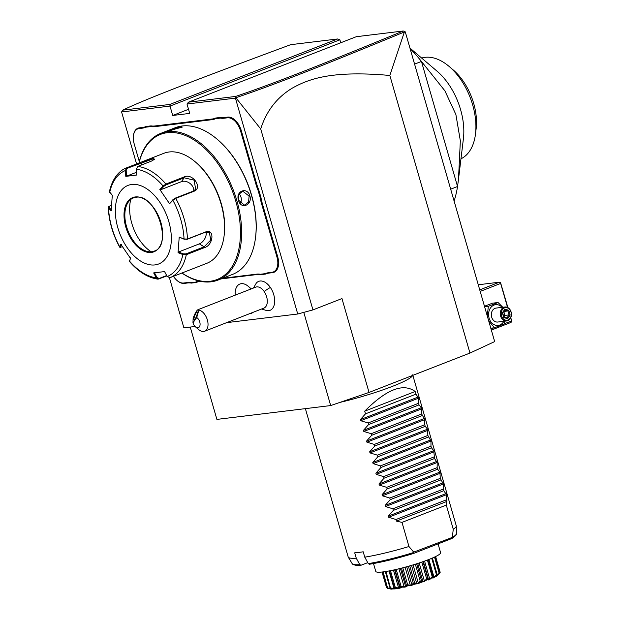 <?xml version="1.0" encoding="UTF-8"?>
<svg xmlns="http://www.w3.org/2000/svg" width="620" height="620" viewBox="0 0 620 620"><rect width="100%" height="100%" fill="white"/><g stroke="black" fill="none" stroke-linecap="round" stroke-linejoin="round"><path stroke-width="0.93" d="M404.38 31.961L389.841 75.469C331.289 70.192 308.473 79.143 292.501 88.009C277.016 97.301 266.422 110.941 260.71 128.937L235.84 97.735C273.428 85.095 321.16 66.294 404.38 31.961L405.271 31.86L494.667 341.589L469.96 353.059L369.047 392.437L330.685 405.565L216.899 419.399L190.247 327.073M389.841 75.469L469.96 353.059M136.578 163.944L121.582 111.972L170.004 106.082L169.826 104.439L337.598 38.975L339.884 39.804L340.737 42.772M404.907 31.566L403.225 31L356.283 36.704L188.511 102.168L187 104.02L189.712 113.406L172.717 115.475L188.526 109.306M187 104.02L235.429 98.131L297.74 314.007L226.633 322.648M339.884 39.804L170.004 106.082L172.717 115.475M169.454 277.83L183.884 327.841L195.067 326.484M261.617 309L267.026 310.674A15.554 9.277 -111.3 0 0 274.521 303.374A15.554 9.277 -111.3 0 0 270.359 287.447A15.554 9.277 -111.3 0 0 256.285 283.146L253.44 288.044M250.868 289.044A15.748 9.393 -111.3 0 0 248.294 286.339L249.906 287.711A12.966 7.735 68.7 0 1 251.162 288.928M133.44 135.672A15.469 9.223 68.7 0 1 133.463 135.454A15.469 9.223 68.7 0 1 139.353 127.852L142.77 127.441A28.962 17.275 -111.3 0 0 146.049 126.488L151.04 125.875A28.962 17.275 -111.3 0 0 154.628 126L212.443 118.97A28.962 17.275 -111.3 0 0 215.713 118.017L220.712 117.413A28.962 17.275 -111.3 0 0 224.301 117.529L227.718 117.11A15.469 9.223 68.7 0 1 241.32 130.727L256.804 184.388A28.962 17.275 -111.3 0 0 258.711 189.759L260.989 197.648A28.962 17.275 -111.3 0 0 262.206 203.104L277.698 256.765A15.469 9.223 68.7 0 1 272.606 272.645L269.196 273.063A28.962 17.275 -111.3 0 0 265.918 274.017L260.919 274.621A28.962 17.275 -111.3 0 0 257.331 274.505L220.937 278.93M199.524 281.534A28.962 17.275 -111.3 0 0 196.245 282.488L195.633 282.115A29.528 17.616 68.7 0 1 198.95 281.162L200.717 281.387M196.245 282.488L191.247 283.092A28.962 17.275 -111.3 0 0 187.666 282.976L184.249 283.387A15.469 9.223 68.7 0 1 177.359 280.775A15.469 9.223 68.7 0 1 177.196 280.627M260.71 128.937L312.945 309.899L297.74 314.007M235.84 97.735L235.429 98.131M312.945 309.899L341.961 298.577L369.047 392.437M121.582 111.972L122.69 110.166L169.826 104.439M303.785 312.372L330.685 405.565M235.763 97.727L235.647 96.433C272.746 83.956 320.447 65.154 403.225 31M188.511 102.168L235.647 96.433M337.598 38.975L290.656 44.686C194.277 80.437 145.057 99.433 122.69 110.166M196.718 317.533L198.873 310.07A11.245 6.712 68.7 0 1 204.902 314.666A11.245 6.712 68.7 0 1 204.654 331.227L263.926 308.094A11.245 6.712 68.7 0 0 264.182 291.54A11.245 6.712 -111.3 0 0 255.75 287.137L198.005 309.675C196.68 310.38 195.052 313.193 193.138 318.106L192.959 322.803A5.627 3.356 -111.3 0 0 195.401 326.802A5.627 3.356 -111.3 0 0 200.035 325.097A5.627 3.356 -111.3 0 0 196.718 317.533L192.959 322.803M204.654 331.227A11.245 6.712 68.7 0 1 198.656 329.569L195.401 326.802M198.873 310.07L198.005 309.675M196.284 312.643A4.216 0.907 111.1 0 1 197.183 311.938A4.216 0.907 111.1 0 1 196.982 314.828A4.216 0.907 111.1 0 1 195.044 319.091A4.216 0.907 111.1 0 1 194.145 319.804A4.216 0.907 111.1 0 1 194.347 316.905A4.216 0.907 111.1 0 1 196.284 312.643M248.294 286.339A15.748 9.393 -111.3 0 0 239.901 284.022A15.748 9.393 -111.3 0 0 239.886 284.03L239.878 284.03A15.748 9.393 -111.3 0 0 235.213 295.151M251.333 313.363A15.748 9.393 -111.3 0 0 251.348 313.363A15.748 9.393 -111.3 0 0 253.014 312.356A15.748 9.393 -111.3 0 1 251.325 313.371L251.348 313.363A15.748 9.393 -111.3 0 1 249.418 313.759M250.844 289.052A15.748 9.393 -111.3 0 0 239.878 284.03M146.049 126.488L145.816 127.185A29.528 17.616 68.7 0 1 142.507 128.138L139.089 128.557A14.903 8.889 -111.3 0 0 133.409 135.881A14.903 8.889 -111.3 0 0 134.183 143.863L139.306 161.595M145.816 127.185L150.745 126.581L151.04 125.875M215.713 118.017L215.489 118.715A29.528 17.616 68.7 0 1 212.172 119.668L154.365 126.697A29.528 17.616 68.7 0 1 150.745 126.581M215.489 118.715L220.418 118.11L220.712 117.413M258.711 189.759L257.966 190.022A29.528 17.616 68.7 0 1 256.045 184.59L240.56 130.929A14.903 8.889 -111.3 0 0 227.447 117.816L224.037 118.226A29.528 17.616 68.7 0 1 220.418 118.11M257.966 190.022L260.214 197.796L260.989 197.648M265.918 274.017L265.306 273.645A29.528 17.616 68.7 0 1 268.615 272.692L272.033 272.273A14.903 8.889 -111.3 0 0 276.938 256.967L261.446 203.306A29.528 17.616 68.7 0 1 260.214 197.796M265.306 273.645L260.377 274.249L260.919 274.621M222.588 278.287L256.757 274.133A29.528 17.616 68.7 0 1 260.377 274.249M198.95 281.162L199.392 281.108M195.633 282.115L190.704 282.72L191.247 283.092M173.468 276.326A14.903 8.889 -111.3 0 0 177.041 280.496A14.903 8.889 -111.3 0 0 183.675 283.014L187.085 282.604A29.528 17.616 68.7 0 1 190.704 282.72M181.892 273.033A78.732 46.965 -111.3 0 0 211.048 281.813A78.732 46.965 -111.3 0 0 217.992 280.077L232.5 274.42A78.732 46.965 -111.3 0 0 255.549 237.452L255.626 236.817A77.888 46.461 -111.3 0 0 217.744 139.733L217.256 139.314A78.732 46.965 -111.3 0 0 182.21 125.984A78.732 46.965 -111.3 0 0 175.258 127.72L160.75 133.385A78.732 46.965 -111.3 0 0 138.965 163.013M169.275 131.029C163.091 132.269 175.103 127.581 180.629 126.604L182.249 127.1L167.71 131.091M217.992 280.077A78.732 46.965 -111.3 0 0 235.174 195.269A78.732 46.965 -111.3 0 0 167.702 131.649A78.732 46.965 -111.3 0 0 160.75 133.385M168.911 131.076L180.366 127.301L181.877 127.48M255.549 237.452A78.732 46.965 -111.3 0 0 217.256 139.314M249.883 195.905C252.681 205.228 240.661 209.893 238.529 200.33C235.236 191.061 247.256 186.395 249.883 195.905L249.124 196.106L248.558 202.074L244.497 205.166L238.607 200.213L238.909 194.277L242.8 191.208L249.124 196.106M181.978 273.002A77.888 46.461 -111.3 0 0 210.18 281.255A77.888 46.461 -111.3 0 0 235.809 201.252A77.888 46.461 -111.3 0 0 167.299 132.696A77.888 46.461 -111.3 0 0 139.05 162.983M166.912 275.931L158.046 279.171L156.325 277.845L153.659 272.909L164.564 271.583L167.23 276.52L169.872 277.721L206.84 263.298A59.047 35.224 -111.3 0 0 224.13 235.577L224.254 234.515A57.645 34.387 -111.3 0 0 196.222 162.665L195.409 161.975A59.047 35.224 -111.3 0 0 169.12 151.977A59.047 35.224 -111.3 0 0 163.912 153.28L142.026 161.82L152.722 158.371L154.651 159.177L151.683 160.999L137.749 166.439L136.261 169.237L136.702 175.042L125.798 176.367L125.356 170.562L126.775 167.772L142.026 161.82M166.695 275.528L159.131 278.481L157.046 277.504L154.45 272.692M109.686 192.518A56.962 33.984 68.7 0 1 125.356 170.562L126.154 170.5L127.317 168.252L126.767 167.772C120.567 169.927 112.786 176.762 109.407 191.673L112.298 195.277L111.15 210.847L108.539 208.08A56.962 33.984 68.7 0 0 119.722 246.822L120.66 247.473L119.683 247.186L120.776 244.21L130.533 258.447L129.471 261.059A56.962 33.984 68.7 0 0 156.325 277.845L157.046 277.504M130.65 257.819L129.502 261.516C138.438 271.878 147.948 277.76 158.046 279.171M122.512 246.915L120.497 247.047L121.528 244.505M109.174 206.476L108.539 208.08L108.237 207.483C108.95 221.123 112.763 234.36 119.683 247.186M108.539 208.08L109.585 206.142L111.406 205.437M108.655 206.754L109.585 206.142M127.317 168.252L152.458 159.077L154.341 159.542M193.874 191.309L175.739 198.385L172.864 200.26L172.895 199.718L169.578 203.74L159.828 189.495L163.114 186.023L165.92 184.047L184.047 176.971C192.642 172.67 203.182 188.015 193.874 191.309L193.308 191.1L175.173 198.167L172.895 199.718M224.13 235.577A59.047 35.224 -111.3 0 0 195.409 161.975M167.23 276.52A56.962 33.984 68.7 0 0 182.892 254.564L178.056 252.673L179.211 237.103L184.047 239.002L187.465 239.018L205.6 231.942C214.776 228.315 213.59 245.094 204.445 247.62L186.31 254.696L182.892 254.564L183.241 253.844L178.529 251.999L199.376 243.862A8.432 5.286 -58 0 0 206.08 232.012M169.578 203.74L172.864 200.26A56.962 33.984 68.7 0 1 184.047 239.002L187.062 239.351L205.189 232.275L209.32 232.523L210.8 239.994L204.12 246.83L185.984 253.906L183.241 253.844M131.719 184.473A42.175 25.164 -111.3 0 0 117.839 227.796A42.175 25.164 -111.3 0 0 154.938 264.918A42.175 25.164 -111.3 0 0 168.818 221.596A42.175 25.164 -111.3 0 0 131.719 184.473M111.623 210.165L109.074 207.475M125.798 176.367L126.581 176.158L126.154 170.5M126.581 176.158L136.493 172.29M136.261 169.237A56.962 33.984 68.7 0 1 163.114 186.023L163.781 186.403L166.052 184.853L184.186 177.785L194.107 180.172L195.664 189.263L193.308 191.1M159.828 189.495L160.58 189.79L181.42 181.66A8.432 6.309 -144.5 0 1 189.875 183.35A8.432 6.309 -144.5 0 1 193.719 190.913M179.211 237.103L184.318 239.289M178.056 252.673L178.529 251.999M133.401 197.935A28.543 17.027 -111.3 0 0 127.619 203.151A28.543 17.027 -111.3 0 0 126.55 226.61A28.543 17.027 -111.3 0 0 146.367 251.185A28.543 17.027 -111.3 0 0 151.652 251.728A28.543 17.027 -111.3 0 0 154.148 251.108M130.789 199.431A36.13 21.553 -111.3 0 0 131.797 223.332A36.13 21.553 -111.3 0 0 151.218 251.774M160.58 189.79L163.781 186.403M240.335 203.422A7.029 5.58 -96.9 0 0 240.963 197.098A7.029 5.58 83.1 0 0 239.126 193.843M450.678 189.185L457.545 186.504A112.476 67.1 68.7 0 1 454.104 201.051M410.13 48.693A112.476 67.1 -111.3 0 1 421.445 61.442L457.545 186.504L458.498 179.165L460.342 140.794L455.886 114.529L444.896 90.815L421.445 61.442L414.586 64.123M458.498 179.165L463.411 138.679A54.126 32.286 -111.3 0 0 437.085 71.207L409.952 48.073M421.662 58.055A54.126 32.286 68.7 0 1 425.08 57.327A54.126 32.286 -111.3 0 1 449.175 66.495A54.126 32.286 -111.3 0 1 475.501 133.959A54.126 32.286 -111.3 0 1 460.97 158.805M475.501 133.959L476.144 128.666A47.097 28.094 -111.3 0 0 453.236 69.959L449.175 66.495M510.601 317.975L511.764 321.493L511.004 322.423L491.35 330.088M511.469 320.982L504.293 323.779M493.907 327.833L491.025 328.957M480.19 291.416L500.635 283.433L507.563 307.435M500.635 283.433L500.542 282.612L499.394 282.201L479.74 289.865M478.268 284.766L499.394 282.201M511.764 321.493L510.779 317.595M507.904 307.613L500.542 282.612M502.797 307.264L498.054 302.513L492.489 303.188L484.468 306.249M490.808 328.205L494.535 327.755L504.246 323.966L504.913 321.168M488.707 320.912L494.535 327.755M484.615 306.753L488.343 306.303L487.281 315.991M498.054 302.513L488.343 306.303M502.161 307.342A10.455 8.293 83.1 0 0 492.063 306.249A10.455 8.293 83.1 0 0 489.095 318.106A10.455 8.293 83.1 0 0 495.946 325.329A10.455 8.293 83.1 0 0 503.858 321.292M504.982 306.993L496.062 308.078A7.029 5.58 83.1 0 0 491.66 317.107A7.029 5.58 83.1 0 0 497.759 322.036L506.68 320.951A7.029 5.58 -96.9 0 1 500.58 316.022A7.029 5.58 83.1 0 1 504.982 306.993A7.029 5.58 83.1 0 1 511.089 311.922A7.029 5.58 -96.9 0 1 506.68 320.951M510.989 312.077A6.324 5.022 -96.9 0 1 507.997 319.959A6.324 5.022 -96.9 0 1 501.526 315.766A6.324 5.022 83.1 0 1 504.517 307.892A6.324 5.022 83.1 0 1 510.989 312.077M510.175 315.038L508.803 310.287L504.882 309.163L502.339 312.805L503.719 317.556L507.633 318.68L510.175 315.038L509.09 314.906L507.943 310.946L504.757 310.031M508.803 310.287L507.943 310.946L503.742 311.488M507.633 318.68L507.075 317.952L503.796 317.014M503.719 317.556L503.704 317.006L503.719 317.556M504.882 309.163L504.68 310.008L504.882 309.163M503.789 311.449L504.936 315.41L503.324 315.162M503.843 316.967L504.936 315.41L509.09 314.906L506.982 317.921M412.649 375.425A56.234 6.828 163.9 0 1 340.031 402.372M415.168 391.476L364.707 411.168C386.415 389.344 403.232 382.78 415.168 391.476L415.943 394.157L418.601 398.149L418.57 403.279L419.035 404.883L421.368 407.735L421.67 414.005L424.793 419.6L424.762 424.731L425.227 426.335L427.56 429.187L427.862 435.465L430.985 441.053L430.954 446.191L431.419 447.787L433.752 450.647L434.519 458.513L437.178 462.505L437.146 467.643L437.611 469.239L439.944 472.099L440.246 478.369L443.37 483.964L443.804 490.699L446.462 494.69L388.593 517.266L395.978 519.506L396.444 521.11L401.993 522.389L408.96 546.522A56.234 6.828 163.9 0 1 364.754 557.155L363.204 551.792A56.234 6.828 163.9 0 1 358.631 552.436A56.234 6.828 163.9 0 1 354.71 552.823L356.26 558.186A56.234 6.828 163.9 0 1 348.285 557.194A56.234 6.828 163.9 0 1 348.192 556.985L305.373 408.642M452.615 537.277L451.585 538.617L413.339 553.528L413.703 552.133L452.615 537.277A54.258 6.588 -16.1 0 0 456.421 533.611C457.165 534.146 455.739 535.719 452.15 538.338L451.585 538.617M364.754 557.155L368.28 563.619L369.404 564.262C381.982 562.185 396.63 558.605 413.339 553.528M367.753 562.65L360.832 565.308C355.624 566.3 351.075 563.603 352.222 563.689A54.258 6.588 -16.1 0 0 359.786 564.65L356.26 558.186M361.096 565.246L359.786 564.65M373.504 563.557L375.774 571.431A33.743 4.092 163.9 0 0 394.731 569.772A33.743 4.092 163.9 0 0 428.583 559.596A33.743 4.092 -16.1 0 0 440.611 552.714L438.069 543.887M387.407 587.985L386.562 587.729L382.036 572.02L386.547 587.652M386.562 587.729L387.283 587.636M387.616 588.303L390.561 589L395.165 588.899L419.786 582.978L437.457 575.461L439.471 573.399A27.892 3.387 163.9 0 1 439.41 573.454C435.961 576.91 435.155 577.414 436.992 574.965A27.892 3.387 163.9 0 1 436.86 575.034C433.334 578.367 432.016 578.979 432.9 576.871A27.892 3.387 163.9 0 1 432.714 576.949C429.389 580.087 427.645 580.769 427.475 578.995A27.892 3.387 163.9 0 1 427.242 579.08C424.398 581.947 422.352 582.653 421.089 581.188A27.892 3.387 163.9 0 1 420.833 581.265C418.702 583.831 416.485 584.505 414.183 583.296A27.892 3.387 163.9 0 1 413.912 583.374C412.68 585.598 410.448 586.202 407.216 585.179A27.892 3.387 163.9 0 1 406.953 585.249C406.751 587.132 404.659 587.62 400.667 586.714A27.892 3.387 163.9 0 1 400.435 586.768C401.318 588.333 399.505 588.675 394.994 587.791A27.892 3.387 163.9 0 1 394.793 587.822L395.048 588.868L390.561 588.333A27.892 3.387 163.9 0 1 390.422 588.349C393.351 589.426 392.437 589.411 387.686 588.318A27.892 3.387 163.9 0 1 387.616 588.303L382.749 571.942M387.686 588.318L383.106 571.896M387.748 587.985L390.871 588.543M390.972 588.892L391.522 588.829M391.762 588.961L390.042 588.008L385.307 571.593M390.561 588.333L385.997 571.485M390.755 587.962L394.142 588.721L389.011 570.958M394.142 588.721L395.142 588.597L394.304 587.528L389.492 570.865L394.297 587.605L394.793 587.822M394.994 587.791L395.289 587.372L390.468 570.671M395.289 587.372L398.637 588.039L393.444 570.059M398.637 588.039L399.923 587.799L399.854 586.512L395.01 569.71M399.923 587.799L399.854 586.512L400.435 586.768M400.667 586.714L401.055 586.257L396.196 569.439M401.055 586.257L404.163 586.9L398.931 568.788M404.163 586.9L405.65 586.551L400.419 568.416M405.65 586.551L406.325 585.024L401.458 568.153M407.216 585.179L407.65 584.691L402.775 567.812M406.325 585.024L406.953 585.249M407.65 584.691L410.339 585.365L405.093 567.192M410.339 585.365L411.928 584.939L406.674 566.757M411.928 584.939L413.261 583.172L408.386 566.277M414.183 583.296L414.625 582.784L409.75 565.889M413.261 583.172L413.912 583.374M414.625 582.784L416.749 583.552L411.502 565.37M416.749 583.552L418.322 583.071L413.075 564.898M418.322 583.071L420.205 581.079L415.33 564.2M421.089 581.188L421.507 580.661L416.64 563.789M420.205 581.079L420.833 581.265M421.507 580.661L422.949 581.583L417.71 563.441M422.949 581.583L424.406 581.079L419.174 562.96M424.406 581.079L426.676 578.894L421.817 562.069M427.475 578.995L427.831 578.468L422.979 561.666M426.676 578.894L427.242 579.08M427.831 578.468L428.521 579.584L429.761 579.096L424.568 561.1M423.375 561.526L428.521 579.584M429.761 579.096L432.225 576.755L427.405 560.046M432.9 576.871L428.35 559.682M432.225 576.755L432.714 576.949M428.885 559.472L434.023 577.259L433.086 577.693L433.233 576.445L428.389 559.674M434.023 577.259L436.488 574.817L431.729 558.318M436.255 576.135L437.139 574.476L432.396 558.039M436.433 575.817L436.782 575.283M436.899 575.693L439.169 573.206L434.519 557.086M439.471 573.399L434.868 556.923M439.425 572.725L440.084 572.035L435.62 556.558L440.146 572.183M440.177 572.283L440.053 571.865L440.177 572.283A27.892 3.387 163.9 0 1 440.185 572.322L439.479 573.128M401.993 522.389L446.299 505.099L453.259 529.24A56.234 6.828 163.9 0 0 456.289 526.016L456.421 533.611M446.299 505.099L446.904 501.425L396.444 521.11M446.462 494.69L446.904 501.425M364.707 411.168L365.482 413.842L360.398 419.593L360.724 420.732L368.117 422.972L368.575 424.568L363.49 430.319L363.824 431.458L371.21 433.698L371.675 435.294L366.591 441.045L366.916 442.184L374.31 444.424L374.767 446.02L369.683 451.771L370.016 452.91L377.402 455.15L377.867 456.754L372.783 462.497L373.108 463.636L380.502 465.876L380.959 467.48L375.875 473.223L376.208 474.362L383.594 476.602L384.059 478.206L378.975 483.949L379.3 485.088L386.694 487.328L387.151 488.932L382.067 494.675L382.401 495.814L389.786 498.054L390.251 499.658L385.167 505.401L385.493 506.54L392.886 508.78L393.344 510.384L388.26 516.135L388.593 517.266M412.68 374.821L456.258 525.799A56.234 6.828 163.9 0 1 456.289 526.016M408.96 546.522L413.703 552.133M452.391 537.036L453.259 529.24M395.978 519.506L446.439 499.821M393.344 510.384L443.804 490.699M392.886 508.78L443.339 489.095M390.251 499.658L440.712 479.973M389.786 498.054L440.246 478.369M387.151 488.932L437.611 469.239M386.694 487.328L437.146 467.643M384.059 478.206L434.519 458.513M383.594 476.602L434.054 456.917M380.959 467.48L431.419 447.787M380.502 465.876L430.954 446.191M377.867 456.754L428.327 437.061M377.402 455.15L427.862 435.465M374.767 446.02L425.227 426.335M374.31 444.424L424.762 424.731M371.675 435.294L422.135 415.609M371.21 433.698L421.67 414.005M368.575 424.568L419.035 404.883M368.117 422.972L418.57 403.279M365.482 413.842L415.943 394.157M264.182 291.54A16.872 4.921 -34.4 0 1 270.359 287.447M139.089 128.557L139.353 127.852M142.507 128.138L142.77 127.441M154.365 126.697L154.628 126M212.172 119.668L212.443 118.97M224.037 118.226L224.301 117.529M227.447 117.816L227.718 117.11M240.56 130.929L241.32 130.727M256.045 184.59L256.804 184.388M261.446 203.306L262.206 203.104M276.938 256.967L277.698 256.765M272.033 272.273L272.606 272.645M268.615 272.692L269.196 273.063M256.757 274.133L257.331 274.505M187.085 282.604L187.666 282.976M183.675 283.014L184.249 283.387M180.629 126.604L180.366 127.301M158.891 279.062L159.131 278.481M140.701 162.339L141.833 164.843M152.722 158.371L152.458 159.077M137.749 166.439A59.047 35.224 68.7 0 1 165.92 184.047L166.052 184.853M185.984 253.906L186.31 254.696A59.047 35.224 68.7 0 1 169.872 277.721M175.173 198.167L175.739 198.385A59.047 35.224 68.7 0 1 187.465 239.018L187.062 239.351M205.6 231.942L205.189 232.275M204.445 247.62L204.12 246.83L199.376 243.862M184.047 176.971L184.186 177.785L181.42 181.66M135.315 196.943A29.101 17.36 -111.3 0 0 125.744 226.835A29.101 17.36 -111.3 0 0 151.342 252.449A29.101 17.36 -111.3 0 0 160.913 222.557A29.101 17.36 -111.3 0 0 135.315 196.943M151.606 251.751A28.543 17.027 -111.3 0 0 154.124 251.123C173.484 245.915 155.612 192.867 135.803 197.338L133.377 197.943A28.543 17.027 -111.3 0 0 127.147 228.687A28.543 17.027 -111.3 0 0 151.606 251.751M135.726 197.338A28.543 17.027 -111.3 0 0 133.377 197.943M503.866 317.053L506.966 317.936M413.129 553.582A52.902 6.417 163.9 0 1 369.59 564.216M368.28 563.619A54.258 6.588 -16.1 0 0 413.238 552.637M446.137 493.551L388.26 516.135M443.37 483.964L385.493 506.54M443.036 482.825L385.167 505.401M440.27 473.238L382.401 495.814M439.944 472.099L382.067 494.675M437.178 462.505L379.3 485.088M436.844 461.373L378.975 483.949M434.078 451.779L376.208 474.362M433.752 450.647L375.875 473.223M430.985 441.053L373.108 463.636M430.652 439.921L372.783 462.497M427.885 430.327L370.016 452.91M427.56 429.187L369.683 451.771M424.793 419.6L366.916 442.184M424.46 418.461L366.591 441.045M421.693 408.875L363.824 431.458M421.368 407.735L363.49 430.319M418.601 398.149L360.724 420.732M418.268 397.009L360.398 419.593M133.463 135.454L133.409 135.881M129.441 261.175L129.58 260.478M504.851 309.899L502.688 312.999L503.882 317.099M394.638 569.796L399.675 587.241M348.285 557.194L352.222 563.689"/></g></svg>
